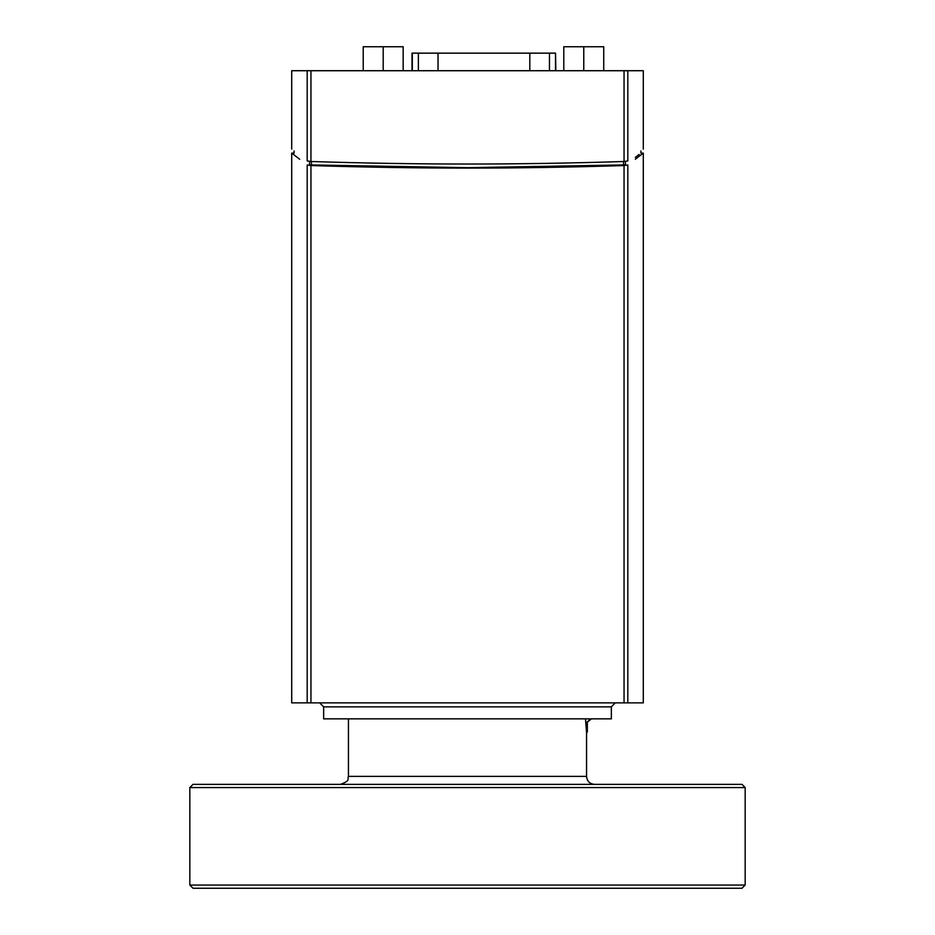 <?xml version="1.0" encoding="UTF-8"?>
<svg xmlns="http://www.w3.org/2000/svg" width="935" height="935" viewBox="0 0 935 935"><rect width="100%" height="100%" fill="white"/><g stroke="black" fill="none" stroke-linecap="round" stroke-linejoin="round"><path stroke-width="1.4" d="M594.555 784.371C589.704 783.892 587.04 781.239 586.561 776.377L586.561 732.432L585.509 718.851M189.828 885.059L193.019 888.25L741.981 888.25L745.172 885.059L189.828 885.059L189.828 787.562L745.172 787.562L745.172 885.059M189.828 787.562L193.019 784.371L741.981 784.371L745.172 787.562M555.53 70.721L555.53 53.143L555.834 70.721M555.53 53.143L412.008 53.143L412.008 70.721M563.793 70.721L563.793 46.75L603.741 46.75L603.741 70.721M583.767 70.721L583.767 46.75M403.172 70.721L403.172 46.75L363.224 46.75L363.224 70.721M383.198 70.721L383.198 46.75M643.292 149.109L643.292 70.721L291.708 70.721L291.708 149.109M625.457 161.428L625.457 164.899C646.015 149.203 646.015 149.203 625.457 164.899L467.5 167.681L309.543 164.899C288.997 149.203 288.997 149.203 309.543 164.899L309.543 161.428M635.309 157.384L639.131 154.45M307.194 70.721L307.194 160.925C286.461 145.124 286.461 145.124 307.194 160.925L310.946 161.51C419.231 164.876 515.769 164.876 624.054 161.51L627.806 160.925C648.539 145.124 648.539 145.124 627.806 160.925L627.806 70.721M590.359 718.851L586.514 722.837C587.554 734.887 587.554 734.887 586.514 722.837C587.554 734.887 587.554 734.887 586.514 722.837L591.352 718.851M611.338 706.86L611.338 718.851L323.662 718.851L323.662 706.86L611.338 706.86L615.323 702.863M627.806 702.863L627.806 164.969C648.539 149.097 648.539 149.097 627.806 164.969L624.054 165.553C570.303 167.236 518.119 168.09 467.5 168.09C416.881 168.09 364.697 167.236 310.946 165.553L307.194 164.969C286.461 149.097 286.461 149.097 307.194 164.969L307.194 702.863L643.292 702.863L643.292 153.106L635.309 159.242M294.104 150.944L294.104 153.106L291.708 153.106L299.691 159.242M291.708 153.106L291.708 702.863L307.194 702.863M586.561 776.377L348.439 776.377C346.92 778.61 351.478 780.433 340.445 784.371M549.476 70.721L549.476 53.143M529.806 70.721L529.806 53.143M438.036 70.721L438.036 53.143M418.366 70.721L418.366 53.143M412.312 70.721L412.312 53.143M311.425 165.179L311.425 161.521M623.575 165.179L623.575 161.521M624.054 70.721L624.054 161.51M310.946 161.51L310.946 70.721M310.946 702.863L310.946 165.553M624.054 165.553L624.054 702.863M348.439 776.377L348.439 718.851M643.292 153.106L640.896 153.106L640.896 150.944M587.355 722.837L587.355 732.035L586.514 732.035M323.662 706.86L319.676 702.863"/></g></svg>
